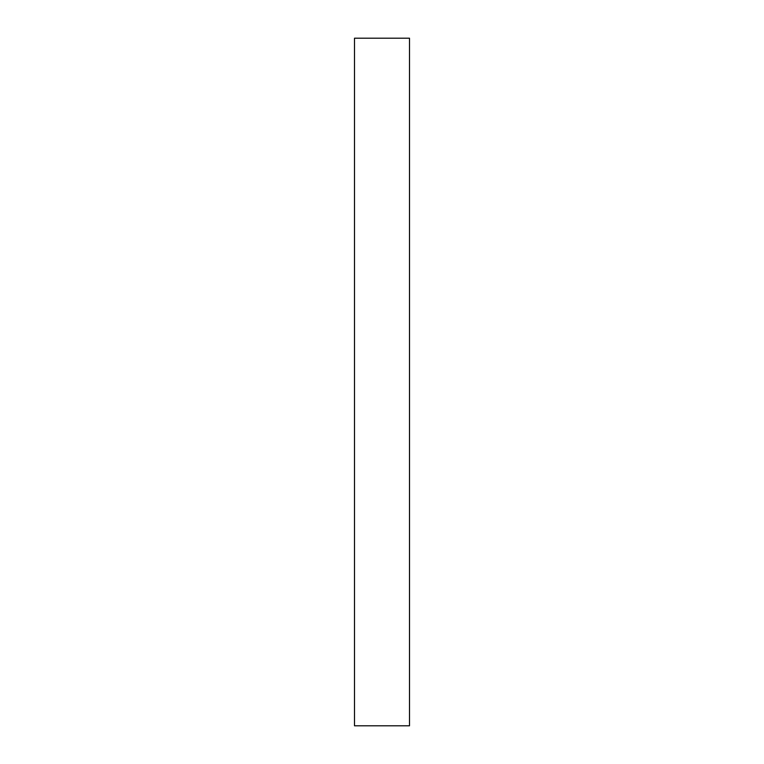 <?xml version="1.0" encoding="UTF-8"?>
<svg xmlns="http://www.w3.org/2000/svg" width="764" height="764" viewBox="0 0 764 764"><rect width="100%" height="100%" fill="white"/><g stroke="black" fill="none" stroke-linecap="round" stroke-linejoin="round"><path stroke-width="0.57" stroke-dasharray="3.82 2.86" d="M409.504 725.8L409.504 38.2L354.496 38.2L354.496 725.8L409.504 725.8"/><path stroke-width="1.15" d="M354.496 725.8L409.504 725.8L409.504 38.2L354.496 38.2L354.496 725.8"/></g></svg>
